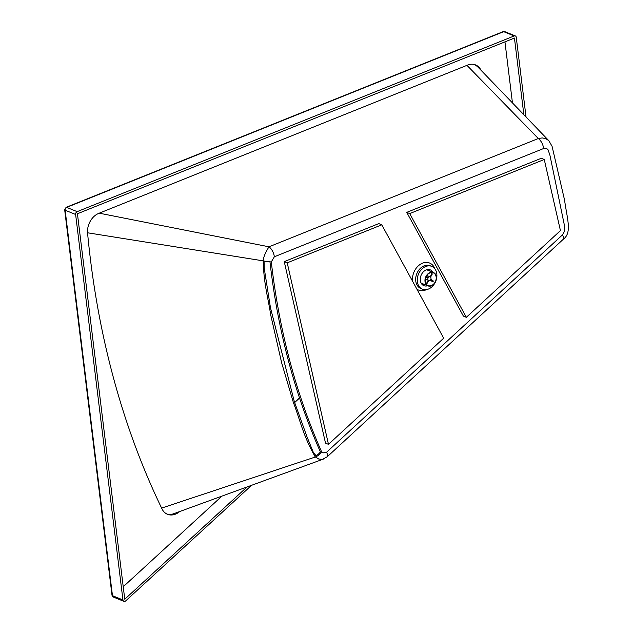 <?xml version="1.0" encoding="UTF-8"?>
<svg xmlns="http://www.w3.org/2000/svg" width="633" height="633" viewBox="0 0 633 633"><rect width="100%" height="100%" fill="white"/><g stroke="black" fill="none" stroke-linecap="round" stroke-linejoin="round"><path stroke-width="0.95" d="M424.656 284.526A8.53 6.48 -67.8 0 1 422.472 284.826M432.956 272.325A8.53 6.48 112.2 0 0 430.29 269.872A8.53 6.48 112.2 0 0 422.187 273.258A8.53 6.48 112.2 0 0 421.182 283.204A8.53 6.48 112.2 0 0 423.857 285.673A8.53 6.48 112.2 0 0 427.623 285.736M436.264 279.762A12.304 9.345 112.2 0 0 435.575 269.943A12.304 9.345 112.2 0 0 431.714 266.374A12.304 9.345 112.2 0 0 420.019 271.264A12.304 9.345 112.2 0 0 418.571 285.602A12.304 9.345 112.2 0 0 422.433 289.17A12.304 9.345 112.2 0 0 435.148 282.563M544.261 159.484L541.294 158.282L406.75 212.371L463.388 316.096L466.347 317.307L560.434 230.618L544.261 159.484L409.709 213.582L466.347 317.307M381.77 224.818L378.803 223.607L284.249 261.627L325.512 443.132L328.48 444.342L443.686 338.196L381.77 224.818L287.216 262.83L328.48 444.342M563.18 239.369L327.221 456.781A9.186 3.149 -132.7 0 0 327.221 456.781A9.186 3.149 -132.7 0 0 326.533 452.279L562.492 234.867A9.186 3.149 47.3 0 1 563.18 239.369L563.18 239.369C572.216 232.73 567.247 219.485 564.533 199.941L552.071 146.318L548.827 140.676L477.567 66.671L474.877 64.677M327.221 456.781L322.458 459.36L318.787 459.044L315.345 457.002A9.186 5.776 -48.4 0 0 321.627 451.851L323.447 452.832L326.533 452.279M161.621 508.101L315.345 457.002C303.421 436.533 300.635 421.61 293.388 402.517L281.693 362.962L270.774 315.226C267.878 296.537 263.882 284.391 263.178 260.851A9.186 1.662 9.8 0 0 271.296 261.927C279.177 330.434 295.951 393.742 321.627 451.851M562.492 234.867L564.668 230.998L564.264 224.636L549.855 154.879L547.949 149.53L546.516 148.462L543.644 148.51A9.186 4.819 -111.9 0 0 538.295 138.532L542.212 137.923L545.812 138.635L548.827 140.676M543.644 148.51L274.342 256.784A9.186 4.819 -111.9 0 0 268.993 246.807L538.295 138.532L466.948 65.341M87.56 232.786L263.178 260.851C263.391 257.33 265.322 252.646 268.993 246.807L99.239 213.179M166.803 513.98A16.403 12.454 112.2 0 0 173.735 513.711A16.403 12.454 112.2 0 0 173.758 513.703M264.072 261.041L264.206 268.123L270.449 307.638L294.282 401.472L307.108 437.102L313.208 452.073L315.883 455.538A6.559 4.122 -48.5 0 0 320.369 451.859C294.559 393.671 277.737 330.212 269.919 261.492C277.737 330.212 294.559 393.671 320.369 451.859L321.2 452.46M314.379 456.045L315.883 455.538L316.872 456.306M428.707 269.516A8.53 6.48 -67.8 0 1 429.989 271.114M406.75 212.371L409.709 213.582M284.249 261.627L287.216 262.83M526.047 117.042L516.259 37.315A2.295 1.741 112.2 0 0 515.309 35.923A2.295 1.741 112.2 0 0 514.186 35.946L77.171 211.644A2.295 1.741 112.2 0 0 75.62 214.476L122.944 599.949A2.295 1.741 112.2 0 0 123.894 601.35A2.295 1.741 112.2 0 0 125.674 600.907L251.618 485.274M523.863 114.779L514.439 38.051L77.432 213.748L124.764 599.222L247.06 486.943M504.952 41.865L512.453 102.934M221.946 496.106L123.229 586.744M179.74 511.519A16.403 12.454 -67.8 0 1 167.484 514.289A16.403 12.454 -67.8 0 1 162.048 508.987A878.082 666.699 -67.8 0 1 87.583 233.134A16.403 12.454 -67.8 0 1 98.756 213.376L467.55 65.104A16.403 12.454 -67.8 0 1 475.581 64.93A16.403 12.454 -67.8 0 1 481.04 70.287M432.964 280.941L432.909 280.641A5.246 3.988 -67.8 0 1 432.592 281.21L430.503 279.794A1.97 1.495 -67.8 0 1 428.699 280.506A6.892 5.23 -67.8 0 1 428.612 280.664M436.161 277.017A6.892 5.23 -67.8 0 1 433.866 283.845A6.892 5.23 -67.8 0 1 428.122 285.586A6.892 5.23 -67.8 0 1 425.273 281.392A6.892 5.23 -67.8 0 1 427.568 274.564A6.892 5.23 -67.8 0 1 433.312 272.823A6.892 5.23 -67.8 0 1 436.161 277.017M426.468 269.824A7.216 5.483 -67.8 0 1 427.504 270.101L433.439 272.514A7.216 5.483 -67.8 0 1 436.422 276.914A7.216 5.483 -67.8 0 1 434.016 284.067A7.216 5.483 -67.8 0 1 427.995 285.887A7.216 5.483 -67.8 0 1 425.012 281.495A7.216 5.483 -67.8 0 1 427.417 274.342A7.216 5.483 -67.8 0 1 433.439 272.514M427.995 285.887L422.061 283.473A7.216 5.483 -67.8 0 1 421 282.848M431.556 272.15L431.746 273.978A5.246 3.988 -67.8 0 1 432.165 274.263L431.967 272.427M426.357 276.217L428.351 277.563A1.97 1.495 -67.8 0 1 430.155 276.85L426.816 275.49M430.155 276.85L431.746 273.978M426.349 284.201L427.101 283.378A5.246 3.988 -67.8 0 1 426.689 283.093L428.28 280.221A1.97 1.495 -67.8 0 1 428.035 278.132L425.867 277.246M428.035 278.132L426.056 276.795M426.689 283.093L426.088 283.813M428.699 280.506L427.101 283.378M432.165 274.263L430.575 277.127A1.97 1.495 -67.8 0 1 430.82 279.224L432.909 280.641M429.862 280.372L432.648 281.511M425.352 279.034L428.28 280.221M431.714 266.374L430.131 265.733A12.304 9.345 112.2 0 0 419.869 268.835A12.304 9.345 112.2 0 0 415.77 281.036A12.304 9.345 112.2 0 0 416.989 284.961A12.304 9.345 112.2 0 0 420.85 288.521A12.304 9.345 112.2 0 0 421.665 288.798M412.581 281.234A14.599 11.085 -67.8 0 1 412.574 281.202A14.599 11.085 -67.8 0 1 421.127 263.826A14.599 11.085 -67.8 0 1 434.942 268.946M426.539 289.59A14.599 11.085 -67.8 0 1 416.91 289.162M274.342 256.784L271.296 261.927M300.58 397.081L293.688 403.435M122.944 599.949L112.468 595.685A2.295 0.886 173 0 1 112.001 595.234L64.669 209.76A2.295 0.886 -7 0 0 65.136 210.211L112.468 595.685A2.295 1.741 112.2 0 0 113.41 597.085L123.894 601.35M77.171 211.644L66.694 207.379A2.295 1.203 -111.9 0 0 66.093 207.347L503.1 31.65A2.295 1.203 68.1 0 1 503.702 31.674L66.694 207.379A2.295 1.741 112.2 0 0 65.136 210.211L75.62 214.476M503.1 31.65L504.825 31.65A2.295 1.741 112.2 0 0 503.702 31.674L514.186 35.946M422.433 289.17L421.633 288.783M323.328 459.115L173.735 513.711M300.54 396.962L293.649 403.316M66.093 207.347L64.669 209.76M112.001 595.234L113.41 597.085M504.825 31.65L515.309 35.923M433.043 281.606L433.36 281.028"/></g></svg>

